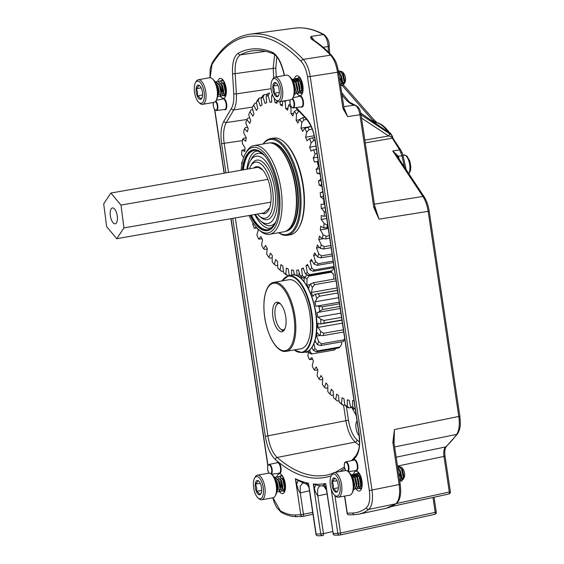 <?xml version="1.0" encoding="UTF-8"?>
<svg xmlns="http://www.w3.org/2000/svg" width="564" height="564" viewBox="0 0 564 564"><rect width="100%" height="100%" fill="white"/><g stroke="black" fill="none" stroke-linecap="round" stroke-linejoin="round"><path stroke-width="0.85" d="M365.246 142.896L391.938 138.25A2.002 1.304 -33.5 0 1 393.214 138.673L400.919 150.306A2.002 1.304 -33.5 0 0 399.65 149.883L391.451 136.848L388.596 135.98L361.538 118.087M404.466 167.12L401.956 155.734L399.65 149.883L392.763 150.962L398.353 156.298L397.507 156.616M388.596 132.561L387.806 131.835A2.002 1.424 124.7 0 1 388.081 132.124L360.756 113.195M355.087 408.928L355.313 409.513M357.019 420.934A8.051 3.398 -99.9 0 0 356.039 428.309A8.051 3.398 -99.9 0 0 359.148 435.493M322.411 485.837A240.158 101.499 80.1 0 0 322.777 485.815L324.025 484.582L326.225 488.191L327.127 492.957M322.566 485.851L323.842 486.253L326.69 490.313M315.537 484.864L320.662 485.893C317.962 486.556 317.024 489.89 317.835 495.911C314.049 490.779 315.107 489.446 314.437 488.593L315.537 484.864L313.302 483.982A238.163 100.653 -99.9 0 0 325.717 483.567L326.225 488.191M320.324 485.928L322.552 485.851M306.012 483.708L306.894 483.574L309.072 487.768M302.797 482.897L300.217 486.189L300.252 492.894C297.658 489.989 297.531 486.584 297.115 485.928L296.657 484.243L298.046 480.556L303.784 482.988M225.96 172.887L221.596 143.693C220.291 133.936 221.046 126.428 223.866 121.175L231.395 108.499C233.313 105.08 234.102 100.18 233.771 93.793L232.53 73.595C232.086 62.844 233.982 56.062 238.219 53.242A202.709 85.672 80.1 0 1 271.94 52.107C276.959 54.574 280.851 61.159 283.629 71.868L284.489 75.484M344.724 496.066L347.283 513.191L352.789 513A120.661 50.993 -99.9 0 0 366.339 507.847C369.399 504.872 370.393 499.119 369.328 490.574L307.5 76.866C306.372 70.035 304.285 64.895 301.239 61.462A215.561 91.1 -99.9 0 0 212.008 64.479L210.097 77.712M387.863 131.877A47.32 19.994 -99.9 0 0 375.906 122.487L374.581 122.677M343.948 107.844L347.635 116.593L342.94 108.478L337.533 72.305C336.299 64.698 333.966 58.98 330.546 55.159A216.477 91.488 -99.9 0 0 311.744 39.332C310.56 38.317 310.348 37.344 311.109 36.42L323.348 34.573A215.857 91.227 -99.9 0 0 294.098 28.2L250.204 34.157A217.563 91.946 80.1 0 1 303.242 59.396L330.546 55.159A2.002 1.537 136.3 0 1 331.78 55.533L331.78 55.533C335.608 60.968 336.313 60.997 338.597 72.051L310.2 76.514L372.029 490.222C373.234 499.697 372.127 506.091 368.708 509.412A122.656 51.839 80.1 0 1 358.831 514.178L386.34 508.256A121.577 51.38 -99.9 0 0 395.773 503.814L368.708 509.412A2.002 1.77 52 0 1 366.339 507.847M386.34 508.256L396.4 503.525A2.002 1.777 52.9 0 1 395.773 503.814C399.227 500.571 400.355 494.156 399.15 484.575L392.854 442.465L394.405 429.556L394.081 443.283M396.161 457.192L445.532 446.956A230.091 97.241 -99.9 0 0 456.664 434.414C459.159 430.494 459.871 424.523 458.793 416.5L428.132 211.345L379.022 219.156L373.791 207.453L374.856 207.199L379.022 219.156L374.609 205.578M359.289 445.327A227.003 95.936 80.1 0 1 355.264 442.084L277.199 457.46A230.013 97.205 -99.9 0 0 327.402 474.966L332.57 473.485M343.772 106.681L354.65 105.151A47.898 20.241 80.1 0 1 341.988 94.71M328.502 52.219A47.898 20.241 80.1 0 1 328.149 46.544L323.158 47.32M276.811 56.844L275.775 68.399L276.297 76.915M392.854 442.465L393.919 442.211L394.405 429.556L459.857 416.246C460.302 422.929 461.38 426.892 457.594 433.829A2.002 1.678 -144.6 0 1 456.664 434.414L394.624 446.942M391.465 136.918L392.502 136.65L391.451 136.848A2.002 0.634 -47.7 0 0 391.945 135.621L390.295 133.182L388.081 132.124M271.94 52.107A2.002 1.755 111.8 0 0 272.983 53.65C266.011 50.873 259.306 49.921 252.876 50.795A200.713 84.826 -99.9 0 0 240.405 54.87L265.496 51.345M235.315 217.923L267.907 436.014C269.578 446.004 272.673 453.153 277.199 457.46A2.002 1.607 131 0 0 275.394 459.582C270.508 454.908 267.153 447.167 265.334 436.346L232.756 218.367M346.388 406.404L348.453 420.215C349.997 429.43 352.867 436.007 357.061 439.955A2.002 1.614 -49.7 0 1 355.264 442.084C350.709 437.77 347.579 430.593 345.873 420.547L343.589 405.234M238.219 53.242A2.002 1.798 62 0 0 240.405 54.87C236.471 57.479 234.723 63.739 235.153 73.658L236.386 93.857C236.746 100.829 235.879 106.173 233.792 109.902L226.263 122.578C223.654 127.422 222.956 134.352 224.176 143.369L228.519 172.436M273.737 77.797L273.159 68.336L274.661 54.652M301.239 61.462A2.002 1.53 -43.5 0 1 303.242 59.396C306.647 63.21 308.966 68.921 310.2 76.514L307.5 76.866M424.311 197.668A2.002 1.304 146.5 0 0 424.191 196.871C426.645 200.699 428.316 205.437 429.197 211.084L428.132 211.345C427.188 205.345 425.453 200.382 422.915 196.448L392.763 150.962L396.577 155.213L424.191 196.871A2.002 1.304 146.5 0 0 422.915 196.448L374.404 204.175M312.378 38.944L311.109 36.42L314.12 40.418M329.707 53.411L329.186 46.001A2.002 0.571 -2 0 1 328.149 46.544C327.726 40.615 326.126 36.625 323.348 34.573A2.002 1.72 -61.3 0 1 324.307 34.742L324.307 34.742C313.993 29.095 303.925 26.917 294.098 28.2M373.791 207.453L359.945 114.852C358.958 109.317 357.188 106.088 354.65 105.151A2.002 1.791 -79 0 1 355.179 105.165L355.179 105.165C360.904 107.837 360.156 112.61 361.016 114.598L374.856 207.199M396.33 503.574L449.304 492.019L443.988 456.459C443.424 451.849 443.939 448.683 445.532 446.956A2.002 1.755 -131.4 0 0 446.251 446.596L446.251 446.596C444.813 448.662 444.411 451.863 445.052 456.205L397.486 466.083M388.236 132.124A2.002 1.347 -35.1 0 1 389.322 132.561C385.346 126.837 381.045 123.488 376.414 122.501L376.414 122.501A2.002 1.791 -79.6 0 0 375.906 122.487L373.093 120.795L342.433 85.735M361.052 114.83L389.104 133.379A2.002 1.488 123.5 0 1 388.596 135.98L364.83 140.112M389.104 133.379L391.945 135.621A2.002 1.318 -34 0 1 392.191 135.861L390.542 133.421A2.002 1.318 -34 0 0 390.295 133.182A2.002 1.953 -104.3 0 0 388.984 132.547A2.002 1.812 -92 0 1 389.181 132.568M343.561 85.072L373.685 119.519A2.002 0.613 138.8 0 1 373.093 120.795L372.071 120.936M373.685 119.519L375.991 121.676A2.002 2.002 0 0 1 376.541 122.296L376.541 122.296A2.002 1.163 150.6 0 0 375.293 121.894A2.002 0.606 -53.3 0 1 375.991 121.676L375.991 121.676A2.002 0.606 -53.3 0 1 376.082 121.887M306.894 483.574L308.536 483.235L308.98 487.458M296.657 484.243L295.381 478.73L298.046 480.556M314.437 488.593L313.302 483.982L320.768 533.953L323.468 533.6A2.002 0.902 77.7 0 1 322.982 535.596L322.982 535.596A2.002 0.902 77.7 0 1 322.911 535.61A2.002 1.812 88.1 0 1 322.622 535.645A2.002 2.002 0 0 0 322.982 535.596L323.052 535.581M324.025 484.582L325.717 483.567L333.19 533.537L337.815 533.382L331.16 488.819M406.143 169.637L403.056 155.664L398.353 156.298L398.833 157.871L398.381 157.934M391.437 506.535L448.817 494.015A2.002 2.002 0 0 0 450.368 491.766L449.304 492.019A2.002 0.902 77.7 0 1 448.817 494.015L448.817 494.015A2.002 0.902 77.7 0 1 448.747 494.022L391.465 506.521M309.481 490.807L300.252 492.894L303.467 514.41A2.002 0.902 77.7 0 1 302.981 516.405L302.981 516.405A2.002 0.902 77.7 0 1 302.91 516.413A2.002 1.812 88.1 0 1 302.621 516.448A2.002 2.002 0 0 0 302.981 516.405L312.978 514.22L303.044 516.384M334.896 495.432L340.515 533.029L435.211 512.366A2.002 0.902 77.7 0 1 434.724 514.361L340.029 535.024A2.002 2.002 0 0 1 339.669 535.067A2.002 1.812 88.1 0 1 337.815 533.382L340.515 533.029A2.002 0.902 77.7 0 1 340.029 535.024L340.029 535.024A2.002 0.902 77.7 0 1 339.958 535.032A2.002 1.812 88.1 0 1 339.669 535.067L335.044 535.222A2.002 1.812 88.1 0 1 333.19 533.537L326.316 488.826M434.724 514.361L434.724 514.361A2.002 0.902 77.7 0 1 434.654 514.375L340.099 535.003M344.689 110.41L347.635 116.593L361.016 114.598M312.618 39.445L312.78 39.55A2.002 1.692 122.6 0 0 311.744 39.332M338.597 72.051L344.005 108.217L342.94 108.478M393.919 442.211L400.214 484.321L369.328 490.574M283.389 331.026A14.974 6.331 80.1 0 1 281.725 329.989L280.357 328.791A13.374 5.654 -99.9 0 0 284.883 328.854M280.505 303.89A13.374 5.654 -99.9 0 0 276.275 305.491A13.374 5.654 -99.9 0 0 279.011 327.275A13.374 5.654 -99.9 0 0 280.357 328.791M276.275 305.491L277.15 303.897A14.974 6.331 80.1 0 1 278.362 302.353M196.046 81.717A12.493 5.28 80.1 0 1 196.117 81.583A12.493 5.28 80.1 0 1 196.194 81.449A12.493 5.28 80.1 0 1 198.295 79.735A12.493 5.28 80.1 0 1 205.014 88.322A12.493 5.28 80.1 0 1 204.704 102.634A12.493 5.28 80.1 0 1 202.61 104.347L213.96 102.359A12.493 5.28 -99.9 0 0 216.061 100.646A12.493 5.28 -99.9 0 0 216.132 100.512A12.493 5.28 -99.9 0 0 217.006 89.14A12.493 5.28 -99.9 0 0 212.318 78.741L213.382 79.679A11.245 4.752 80.1 0 1 217.598 89.034A11.245 4.752 80.1 0 1 216.816 99.271A11.245 4.752 80.1 0 1 216.745 99.391M212.318 78.741A12.493 5.28 -99.9 0 0 209.646 77.747L198.295 79.735M203.167 101.774A11.245 4.752 -99.9 0 0 202.652 86.546A11.245 4.752 -99.9 0 0 195.504 82.704A11.245 4.752 -99.9 0 0 195.44 82.823A11.245 4.752 -99.9 0 0 194.658 93.053A11.245 4.752 -99.9 0 0 198.866 102.415A11.245 4.752 -99.9 0 0 203.167 101.774M201.799 98.362A7.226 3.053 -99.9 0 0 201.841 98.284A7.226 3.053 -99.9 0 0 202.532 95.711A7.226 3.053 -99.9 0 0 201.468 88.576A7.226 3.053 -99.9 0 0 199.635 85.693A7.226 3.053 -99.9 0 0 198.267 85.101A7.226 3.053 -99.9 0 0 196.138 88.76A7.226 3.053 -99.9 0 0 197.203 95.894A7.226 3.053 -99.9 0 0 200.403 99.37A7.226 3.053 -99.9 0 0 201.799 98.362M225.424 93.335L225.988 90.91L224.733 85.065L223.295 82.971M225.572 92.214L225.713 90.959L224.07 84.388M223.189 93.723L223.753 91.297L222.498 85.46L221.06 83.359M223.337 92.609L223.478 91.347L221.842 84.776M220.954 94.117L221.525 91.692L220.27 85.848L218.825 83.754M221.102 92.997L221.243 91.742L219.607 85.171M218.719 94.505L219.29 92.08L218.035 86.243L216.597 84.142M218.867 93.391L219.008 92.129L217.373 85.559M221.56 84.833L222.047 90.973L223.027 93.018M223.351 93.42L224.317 93.92L225.142 93.384M217.295 86.073L217.21 87.216M217.944 91.96L218.416 93.06M218.987 93.948L220.115 94.653M217.76 96.303L218.613 93.109L217.119 85.665L216.139 83.937M217.704 96.599L218.888 93.06L217.394 85.615L215.758 83.084M218.085 96.19L219.142 96.486L220.256 95.478L220.848 92.722L219.354 85.27L215.61 81.674L215.067 81.794M219.283 96.458L220.538 95.429L221.123 92.672L219.629 85.22L215.892 81.625L215.11 81.858M220.32 95.802L221.377 96.099L222.491 95.083L223.076 92.327L221.582 84.882L217.845 81.279L216.71 81.773M216.583 81.893L216.188 82.379M221.518 96.063L222.773 95.034L223.358 92.277L221.863 84.833L217.774 81.286M222.554 95.408L223.612 95.704L224.726 94.696L225.311 91.939L223.816 84.487L220.08 80.892L218.945 81.378M222.667 95.231L223.894 95.654L225.001 94.646L225.593 91.89L223.837 83.909L220.009 80.899M222.942 80.581L221.173 80.99M222.815 80.455L222.244 80.504M221.292 93.321L221.659 93.991M224.782 95.02L225.431 95.309M225.762 92.538L226.044 93.067M202.61 104.347A12.493 5.28 80.1 0 1 199.931 103.353L198.866 102.415M199.994 86.052L198.267 85.101C198.683 86.123 197.978 87.342 196.138 88.76C197.619 90.917 197.971 93.3 197.203 95.894C199.388 96.846 200.453 98.002 200.403 99.37L202.328 97.389M201.158 87.878L196.138 88.76M202.582 94.949L197.203 95.894M255.139 477.137A12.493 5.28 80.1 0 1 255.217 476.996A12.493 5.28 80.1 0 1 255.288 476.862A12.493 5.28 80.1 0 1 257.388 475.156A12.493 5.28 80.1 0 1 264.114 483.743A12.493 5.28 80.1 0 1 263.804 498.054A12.493 5.28 80.1 0 1 261.703 499.76L273.054 497.772A12.493 5.28 -99.9 0 0 275.154 496.066A12.493 5.28 -99.9 0 0 275.232 495.932A12.493 5.28 -99.9 0 0 276.099 484.561A12.493 5.28 -99.9 0 0 271.418 474.162L272.482 475.092A11.245 4.752 80.1 0 1 276.691 484.455A11.245 4.752 80.1 0 1 275.916 494.691A11.245 4.752 80.1 0 1 275.845 494.811M271.418 474.162A12.493 5.28 -99.9 0 0 268.739 473.168L257.388 475.156M262.26 497.187A11.245 4.752 -99.9 0 0 261.745 481.959A11.245 4.752 -99.9 0 0 254.604 478.117A11.245 4.752 -99.9 0 0 254.533 478.237A11.245 4.752 -99.9 0 0 253.751 488.473A11.245 4.752 -99.9 0 0 257.967 497.836A11.245 4.752 -99.9 0 0 262.26 497.187M260.892 493.782A7.226 3.053 -99.9 0 0 260.935 493.704A7.226 3.053 -99.9 0 0 261.625 491.131A7.226 3.053 -99.9 0 0 260.561 483.997A7.226 3.053 -99.9 0 0 258.728 481.113A7.226 3.053 -99.9 0 0 257.367 480.521A7.226 3.053 -99.9 0 0 255.231 484.18A7.226 3.053 -99.9 0 0 256.303 491.314A7.226 3.053 -99.9 0 0 259.496 494.79A7.226 3.053 -99.9 0 0 260.892 493.782M284.517 488.748L285.088 486.33L283.833 480.486L282.395 478.392M284.665 487.634L284.806 486.372L283.17 479.802M282.282 489.143L282.853 486.718L281.598 480.873L280.16 478.78M282.43 488.022L282.571 486.767L280.935 480.197M280.054 489.531L280.618 487.113L279.363 481.268L277.925 479.174M280.202 488.417L280.336 487.162L278.701 480.584M277.819 489.926L278.383 487.5L277.128 481.656L275.69 479.562M277.967 488.805L278.101 487.55L276.466 480.979M280.661 480.253L281.14 486.394L282.12 488.438M282.451 488.84L283.417 489.34L284.242 488.798M276.395 481.494L276.311 482.636M277.037 487.381L277.516 488.48M278.08 489.369L279.215 490.074M276.853 491.723L277.707 488.53L276.212 481.078L275.239 479.358M276.804 492.012L277.989 488.48L276.494 481.029L274.858 478.505M277.178 491.611L278.242 491.907L279.349 490.891L279.941 488.135L278.447 480.69L274.71 477.095L274.167 477.207M278.376 491.871L279.631 490.842L280.223 488.086L278.722 480.641L274.985 477.045L274.203 477.278M279.413 491.216L280.477 491.512L281.584 490.504L282.176 487.747L280.682 480.295L276.938 476.7L275.803 477.193M275.683 477.306L275.288 477.793M280.611 491.484L281.866 490.454L282.451 487.698L280.957 480.246L276.875 476.707M281.647 490.828L282.705 491.124L283.819 490.109L284.411 487.352L282.916 479.908L279.173 476.312L278.038 476.799M281.76 490.652L282.987 491.075L284.101 490.06L284.686 487.303L282.938 479.322L279.102 476.312M282.042 476.002L280.273 476.411M281.908 475.875L281.337 475.924M280.393 488.741L280.752 489.411M283.882 490.433L284.531 490.729M284.855 487.959L285.137 488.487M261.703 499.76A12.493 5.28 80.1 0 1 259.031 498.766L257.967 497.836M259.087 481.473L257.367 480.521C257.783 481.543 257.071 482.763 255.231 484.18C256.712 486.337 257.071 488.713 256.303 491.314C258.481 492.266 259.546 493.422 259.496 494.79L261.428 492.809M260.258 483.299L255.231 484.18M261.682 490.37L256.303 491.314M348.129 471.567L349.194 472.505A11.245 4.752 80.1 0 1 349.687 472.984A11.245 4.752 80.1 0 1 352.627 492.097L351.943 493.338A12.493 5.28 -99.9 0 0 348.679 472.103A12.493 5.28 -99.9 0 0 348.129 471.567A12.493 5.28 -99.9 0 0 345.457 470.573L334.107 472.561A12.493 5.28 80.1 0 1 337.321 474.091A12.493 5.28 80.1 0 1 341.862 487.529A12.493 5.28 80.1 0 1 338.414 497.173A12.493 5.28 80.1 0 1 335.742 496.172L334.678 495.241A11.245 4.752 -99.9 0 0 340.162 489.989A11.245 4.752 -99.9 0 0 336.102 475.367A11.245 4.752 -99.9 0 0 331.244 475.649A11.245 4.752 -99.9 0 0 334.191 494.755A11.245 4.752 -99.9 0 0 334.678 495.241M338.414 497.173L349.772 495.178A12.493 5.28 -99.9 0 0 351.943 493.338M334.53 491.293A7.226 3.053 -99.9 0 0 336.214 492.196A7.226 3.053 -99.9 0 0 337.653 491.11A7.226 3.053 -99.9 0 0 338.344 488.537A7.226 3.053 -99.9 0 0 337.279 481.402A7.226 3.053 -99.9 0 0 335.446 478.519A7.226 3.053 -99.9 0 0 334.078 477.927A7.226 3.053 -99.9 0 0 331.949 481.585A7.226 3.053 -99.9 0 0 333.014 488.72A7.226 3.053 -99.9 0 0 334.53 491.293M335.806 478.878L334.078 477.927C334.501 478.935 333.789 480.154 331.949 481.585C333.43 483.743 333.782 486.119 333.014 488.72L335.481 490.306L336.214 492.196L337.892 490.588M399.319 466.562L401.794 467.436L403.112 469.227A5.182 2.193 80.1 0 1 404.444 476.841L403.147 479.421M403.098 478.406A5.182 2.193 80.1 0 1 401.899 477.757M402.259 468.028L404.169 477.849M401.335 478.617L402.47 479.322M403.309 478.787L403.873 476.361L402.618 470.517L401.18 468.423M401.237 478.871L402.202 479.372L403.027 478.836M403.457 477.666L403.591 476.411L401.956 469.84M399.481 479.393L400.377 479.703M401.074 479.174L401.639 476.756L400.384 470.912L398.945 468.818M399.516 479.654L400.792 479.224M401.223 478.06L401.356 476.799L399.721 470.228M398.663 468.867L397.817 468.289M399.298 478.216L398.325 471.694M399.129 477.066L398.536 473.083M360.861 486.224L361.425 483.799L360.17 477.955L358.732 475.861M361.009 485.103L361.15 483.849L359.515 477.278M358.626 486.612L359.197 484.187L357.943 478.35L356.497 476.249M358.774 485.498L358.916 484.236L357.28 477.666M356.222 476.298L354.643 475.586L353.755 475.945M356.392 487.007L356.963 484.582L355.708 478.737L354.27 476.643M356.54 485.886L356.681 484.631L355.045 478.06M353.988 476.693L352.408 475.974L351.71 476.199M354.157 487.395L354.728 484.969L353.473 479.132L352.084 477.081M354.305 486.281L354.446 485.019L352.81 478.448M399.199 474.613L399.39 474.021L400.997 478.589M398.276 468.543L397.944 469.128M399.15 467.775L398.431 468.113M398.29 468.331L397.796 468.141M358.062 475.593L357.357 477.299M358.937 474.817L358.225 475.163M357.9 475.487L357.167 477.017M358.077 475.374L356.984 475.163M356.843 475.191L356.088 475.671M355.828 475.981L355.123 477.687M358.45 475.91L356.871 475.191L355.99 475.551M355.665 475.875L354.932 477.405M355.842 475.769L354.749 475.551L353.854 476.065M353.6 476.376L352.888 478.082M353.438 476.27L352.697 477.8M353.607 476.157L351.76 476.319M400.433 480.859L401.498 481.155L403.197 477.391L401.702 469.939L399.918 467.267L397.535 466.421M399.721 479.731L400.377 480.535M400.546 480.683L401.772 481.106L403.401 478.216L401.977 469.89L400.2 467.218L398.24 466.294L397.549 466.484M353.698 488.17L354.051 485.999L352.719 478.921M353.593 488.974L354.326 485.949L352.831 478.505L352.112 477.158M353.572 489.115L354.58 489.376L356.286 485.611L354.791 478.159L353.008 475.48L350.871 474.599M354.721 489.348L356.561 485.562L355.066 478.11L353.283 475.438L351.118 474.536M355.757 488.692L356.815 488.988L358.521 485.216L357.019 477.771L355.242 475.092L353.283 474.176L352.147 474.662M355.87 488.516L357.097 488.939L358.718 486.041L357.301 477.722L355.517 475.043L353.565 474.127L352.303 474.733M357.992 488.297L359.049 488.593L360.748 484.829L359.254 477.377L357.47 474.698L355.517 473.781L354.382 474.275M357.576 487.578L357.928 487.973M358.105 488.121L359.331 488.544L360.953 485.653L359.536 477.327L357.752 474.655L355.799 473.732L354.537 474.338M360.22 487.909L361.2 488.212M399.763 481.325L400.962 477.779L399.467 470.334L397.733 467.697M399.784 481.43L401.244 477.729L399.749 470.284L397.676 467.352M354.418 474.472L353.642 475.812M353.339 476.799L353.092 478.406M359.12 473.83L357.752 473.393L356.617 473.88M356.49 474L355.701 475.226M355.489 475.776L355.299 476.453M358.824 473.478L357.682 473.393M357.245 478.272L358.5 485.47M357.505 478.956L358.528 484.807M358.965 485.815L359.331 486.492M359.924 475.092L359.762 475.671M401.3 478.582L400.926 478.025M331.244 475.649L331.928 474.409A12.493 5.28 80.1 0 1 334.107 472.561M336.969 480.704L331.949 481.585M338.393 487.775L333.014 488.72M289.036 76.147L290.1 77.085A11.245 4.752 80.1 0 1 290.587 77.564A11.245 4.752 80.1 0 1 293.534 96.677L292.85 97.917A12.493 5.28 -99.9 0 0 289.579 76.683A12.493 5.28 -99.9 0 0 289.036 76.147A12.493 5.28 -99.9 0 0 286.364 75.153L275.006 77.141A12.493 5.28 80.1 0 1 278.228 78.671A12.493 5.28 80.1 0 1 282.768 92.108A12.493 5.28 80.1 0 1 279.321 101.753A12.493 5.28 80.1 0 1 276.649 100.759L275.584 99.821A11.245 4.752 -99.9 0 0 281.069 94.576A11.245 4.752 -99.9 0 0 277.009 79.947A11.245 4.752 -99.9 0 0 272.151 80.229A11.245 4.752 -99.9 0 0 275.091 99.342A11.245 4.752 -99.9 0 0 275.584 99.821M279.321 101.753L290.671 99.765A12.493 5.28 -99.9 0 0 292.85 97.917M275.436 95.873A7.226 3.053 -99.9 0 0 277.114 96.775A7.226 3.053 -99.9 0 0 278.553 95.69A7.226 3.053 -99.9 0 0 279.25 93.116A7.226 3.053 -99.9 0 0 278.179 85.982A7.226 3.053 -99.9 0 0 276.353 83.105A7.226 3.053 -99.9 0 0 274.985 82.506A7.226 3.053 -99.9 0 0 272.856 86.165A7.226 3.053 -99.9 0 0 273.921 93.3A7.226 3.053 -99.9 0 0 275.436 95.873M276.705 83.458L274.985 82.506C275.408 83.521 274.696 84.741 272.856 86.165C274.33 88.322 274.689 90.705 273.921 93.3L276.381 94.886L277.114 96.775L278.799 95.168M340.226 71.149L342.7 72.023L344.019 73.806A5.182 2.193 80.1 0 1 345.351 81.42L344.054 84.001M344.005 82.986A5.182 2.193 80.1 0 1 342.806 82.337M343.166 72.608L345.076 82.429M342.242 83.204L343.37 83.909M344.209 83.366L344.78 80.941L343.525 75.104L342.08 73.003M342.144 83.451L343.109 83.958L343.934 83.416M344.357 82.252L344.498 80.99L342.863 74.42M340.381 83.98L341.283 84.283M341.974 83.761L342.545 81.336L341.291 75.491L339.852 73.398M340.423 84.233L341.699 83.81M342.122 82.64L342.263 81.385L340.628 74.815M339.57 73.447L338.724 72.869M340.205 82.795L339.232 76.281M340.036 81.646L339.436 77.67M301.768 90.804L302.332 88.379L301.077 82.541L299.639 80.44M301.916 89.69L302.05 88.428L300.415 81.858M299.533 91.199L300.097 88.774L298.842 82.929L297.404 80.835M299.681 90.078L299.822 88.823L298.18 82.252M297.122 80.885L295.543 80.166L294.662 80.525M297.298 91.587L297.863 89.161L296.608 83.324L295.169 81.223M297.447 90.473L297.588 89.211L295.945 82.64M294.894 81.272L293.308 80.553L292.61 80.779M295.064 91.981L295.628 89.556L294.373 83.712L292.984 81.66M295.212 90.86L295.353 89.605L293.717 83.035M340.106 79.193L340.296 78.6L341.904 83.176M339.183 73.13L338.844 73.708M340.057 72.354L339.338 72.7M339.19 72.911L338.703 72.721M298.969 80.173L298.264 81.879M299.844 79.397L299.124 79.743M298.807 80.067L298.067 81.597M298.983 79.961L297.891 79.743M297.75 79.778L296.988 80.257M296.734 80.567L296.029 82.266M299.357 80.49L297.778 79.771L296.89 80.137M296.572 80.462L295.832 81.984M296.749 80.349L295.656 80.137L294.753 80.645M294.5 80.955L293.795 82.661M294.337 80.849L293.597 82.379M294.514 80.744L292.667 80.899M341.34 85.446L342.397 85.742L344.103 81.97L342.609 74.526L340.825 71.847L338.428 71.008M340.628 84.318L341.283 85.115M341.453 85.27L342.679 85.693L344.301 82.795L342.884 74.476L341.1 71.797L339.147 70.881L338.442 71.071M294.598 92.75L294.951 90.578L293.625 83.507M294.5 93.553L295.233 90.536L293.738 83.084L293.012 81.738M294.471 93.695L295.487 93.962L297.186 90.191L295.691 82.746L293.907 80.067L291.778 79.186M295.628 93.927L297.468 90.141L295.973 82.697L294.189 80.017L292.025 79.122M296.657 93.272L297.721 93.568L299.421 89.796L297.926 82.351L296.142 79.672L294.189 78.756L293.047 79.242M296.77 93.095L298.003 93.518L299.625 90.628L298.208 82.302L296.424 79.623L294.464 78.706L293.209 79.312M298.892 92.884L299.956 93.18L301.655 89.408L300.161 81.956L298.377 79.284L296.424 78.361L295.282 78.854M298.483 92.158L298.835 92.552M299.005 92.707L300.231 93.13L301.86 90.233L300.443 81.914L298.659 79.235L296.699 78.311L295.437 78.918M301.127 92.489L302.107 92.799M340.67 85.904L341.869 82.365L340.374 74.913L338.633 72.284M340.684 86.01L342.144 82.316L340.649 74.864L338.583 71.931M295.317 79.052L294.549 80.391M294.246 81.378L293.999 82.993M300.027 78.41L298.659 77.973L297.517 78.459M297.397 78.579L296.601 79.806M296.389 80.363L296.199 81.04M299.731 78.058L298.589 77.973M298.144 82.859L299.406 90.05M298.405 83.535L299.435 89.387M299.872 90.402L300.231 91.072M300.831 79.672L300.668 80.257M342.2 83.162L341.833 82.605M272.151 80.229L272.835 78.988A12.493 5.28 80.1 0 1 275.006 77.141M277.876 85.284L272.856 86.165M279.3 92.355L273.921 93.3M285.92 324.793A15.016 6.345 80.1 0 1 281.929 331.752A15.016 6.345 80.1 0 1 274.943 324.638A15.016 6.345 80.1 0 1 272.764 309.128A15.016 6.345 80.1 0 1 276.748 302.17A15.016 6.345 80.1 0 1 283.734 309.283A15.016 6.345 80.1 0 1 285.92 324.793M274.005 282.324L288.881 279.723A35.031 14.805 80.1 0 1 305.187 296.319A35.031 14.805 80.1 0 1 310.271 332.506A35.031 14.805 80.1 0 1 300.972 348.742L286.103 351.344A35.031 14.805 80.1 0 0 295.402 335.108A35.031 14.805 80.1 0 0 290.319 298.92A35.031 14.805 80.1 0 0 274.005 282.324C269.099 283.206 265.848 288.726 264.262 298.878C262.958 312.315 265.108 325.329 270.727 337.914C276.832 349.997 282.712 352.211 286.103 351.344M268.104 228.314A39.459 16.673 80.1 0 1 268.013 228.293A39.459 16.673 80.1 0 1 260.018 222.639A39.459 16.673 80.1 0 1 254.801 214.51M246.863 169.221A39.459 16.673 80.1 0 1 254.604 151.765A39.459 16.673 80.1 0 1 254.681 151.716M247.441 169.122A34.235 14.467 80.1 0 1 250.099 161.248A34.235 14.467 80.1 0 1 265.581 161.184A34.235 14.467 80.1 0 1 277.192 205.627A34.235 14.467 80.1 0 1 260.554 220.905A34.235 14.467 80.1 0 1 258.354 218.642A34.235 14.467 80.1 0 1 255.379 214.405M250.099 161.248L251.452 158.787A36.709 15.517 80.1 0 1 263.952 154.938M249.436 168.77A28.461 12.027 80.1 0 1 250.522 166.359A28.461 12.027 80.1 0 1 263.395 166.302A28.461 12.027 80.1 0 1 273.046 203.259A28.461 12.027 80.1 0 1 259.214 215.963A28.461 12.027 80.1 0 1 257.388 214.073A28.461 12.027 80.1 0 1 257.374 214.059M250.522 166.359L251.488 164.603A30.23 12.775 80.1 0 1 265.158 164.547A30.23 12.775 80.1 0 1 275.408 203.787A30.23 12.775 80.1 0 1 260.716 217.281L259.214 215.963M116.762 238.692L123.939 227.912L120.985 205.092L110.861 193.05L103.684 203.83L106.638 226.65L116.762 238.692L263.973 212.903L269.613 207.982M253.821 168.001A23.822 10.067 80.1 0 1 261.379 168.622A23.822 10.067 80.1 0 1 262.909 170.201A23.822 10.067 80.1 0 1 268.654 210.139A23.822 10.067 80.1 0 1 261.759 213.291M263.092 143.989A49.047 20.727 80.1 0 1 270.48 138.631L273.554 138.088A49.047 20.727 80.1 0 1 284.052 141.994L284.735 142.593A48.25 20.389 80.1 0 1 287.823 145.787A48.25 20.389 80.1 0 1 299.463 226.672L299.026 227.468A49.047 20.727 80.1 0 1 290.481 234.716L287.407 235.251A49.047 20.727 80.1 0 1 278.637 232.721M284.052 141.994A49.047 20.727 80.1 0 1 287.196 145.244A49.047 20.727 80.1 0 1 299.026 227.468M270.48 138.631A49.047 20.727 80.1 0 1 284.122 145.78A49.047 20.727 80.1 0 1 300.979 198.493A49.047 20.727 80.1 0 1 287.407 235.251M263.261 143.961A48.25 20.389 80.1 0 1 283.318 146.577A48.25 20.389 80.1 0 1 299.851 206.671A48.25 20.389 80.1 0 1 278.806 232.692M241.082 170.236A43.442 18.358 80.1 0 1 245.326 153.817L246.2 152.224A45.042 19.035 80.1 0 1 254.047 145.568L268.344 143.066A45.042 19.035 80.1 0 1 277.989 146.654L278.496 147.105A44.443 18.781 80.1 0 1 281.344 150.045A44.443 18.781 80.1 0 1 292.067 224.557L291.743 225.149A45.042 19.035 80.1 0 1 283.896 231.804L269.599 234.307A45.042 19.035 80.1 0 1 259.955 230.718L258.594 229.52A43.442 18.358 80.1 0 1 255.809 226.643A43.442 18.358 80.1 0 1 249.013 215.518M277.989 146.654A45.042 19.035 80.1 0 1 280.872 149.636A45.042 19.035 80.1 0 1 291.743 225.149M254.047 145.568A45.042 19.035 80.1 0 1 266.575 152.139A45.042 19.035 80.1 0 1 282.056 200.551A45.042 19.035 80.1 0 1 269.599 234.307M245.326 153.817A43.442 18.358 80.1 0 1 264.981 153.732A43.442 18.358 80.1 0 1 279.709 210.132A43.442 18.358 80.1 0 1 258.594 229.52M267.829 230.542A41.038 17.343 80.1 0 1 256.775 224.507A41.038 17.343 80.1 0 1 250.924 215.187M242.273 170.025A41.038 17.343 80.1 0 1 253.314 149.763A41.038 17.343 80.1 0 1 264.727 155.749A41.038 17.343 80.1 0 1 278.835 199.853A41.038 17.343 80.1 0 1 267.477 230.613A41.038 17.343 80.1 0 1 256.063 224.627A41.038 17.343 80.1 0 1 250.212 215.314M242.992 169.905A41.038 17.343 80.1 0 1 253.673 149.714M262.697 169.954L258.072 167.261L110.861 193.05M275.726 222.131A36.709 15.517 80.1 0 1 262.662 222.766L260.554 220.905M116.311 212.12A8.051 3.398 -99.9 0 0 112.419 207.947A8.051 3.398 -99.9 0 0 111.312 219.629A8.051 3.398 -99.9 0 0 115.204 223.802A8.051 3.398 -99.9 0 0 116.311 212.12M123.939 227.912L270.882 202.166M120.985 205.092L267.893 179.352M308.684 352.444A40.037 16.92 -99.9 0 0 307.775 355.461A101.696 42.977 -99.9 0 0 309.41 359.564A40.037 16.92 -99.9 0 0 311.857 357.456A95.133 40.206 -99.9 0 0 313.387 360.974A40.037 16.92 -99.9 0 0 312.252 366.071A101.696 42.977 -99.9 0 0 314.049 369.843A40.037 16.92 -99.9 0 0 316.249 366.952A95.133 40.206 -99.9 0 0 317.92 370.146A40.037 16.92 -99.9 0 0 317.144 375.744A101.696 42.977 -99.9 0 0 319.083 379.114A40.037 16.92 -99.9 0 0 320.994 375.497A95.133 40.206 -99.9 0 0 322.777 378.31A40.037 16.92 -99.9 0 0 322.375 384.324A101.696 42.977 -99.9 0 0 324.42 387.249A40.037 16.92 -99.9 0 0 326.027 382.949A95.133 40.206 -99.9 0 0 327.888 385.346A40.037 16.92 -99.9 0 0 327.867 391.677A101.696 42.977 -99.9 0 0 329.989 394.109A40.037 16.92 -99.9 0 0 331.251 389.202A95.133 40.206 -99.9 0 0 333.169 391.141A40.037 16.92 -99.9 0 0 333.536 397.69A101.696 42.977 -99.9 0 0 334.565 398.621A101.696 42.977 -99.9 0 0 335.7 399.587A40.037 16.92 -99.9 0 0 336.602 394.151A95.133 40.206 -99.9 0 0 338.541 395.597A40.037 16.92 -99.9 0 0 339.281 402.259A101.696 42.977 -99.9 0 0 341.453 403.598A40.037 16.92 -99.9 0 0 341.988 397.719A95.133 40.206 -99.9 0 0 343.92 398.656A40.037 16.92 -99.9 0 0 345.02 405.326A101.696 42.977 -99.9 0 0 347.163 406.08A40.037 16.92 -99.9 0 0 347.318 399.848A95.133 40.206 -99.9 0 0 349.208 400.257A40.037 16.92 -99.9 0 0 350.66 406.834A101.696 42.977 -99.9 0 0 352.747 406.989A40.037 16.92 -99.9 0 0 352.521 400.503A95.133 40.206 -99.9 0 0 353.952 400.419M309.41 359.564L312.66 359.331M314.049 369.843L315.276 370.28L317.758 369.85M319.083 379.114L320.401 379.854L322.657 379.459M324.42 387.249L325.851 388.258L327.818 387.912M329.989 394.109L331.54 395.371L333.331 395.061M335.7 399.587L337.378 401.074L339.077 400.778M337.378 401.074A104.1 43.992 80.1 0 1 336.609 400.419L334.565 398.621M341.453 403.598L343.264 405.29A104.1 43.992 80.1 0 1 341.833 404.409L339.281 402.259M343.264 405.29L344.957 404.994M347.163 406.08L349.116 407.934A104.1 43.992 80.1 0 1 347.706 407.434L345.02 405.326M349.116 407.934L351.576 407.504M352.747 406.989L354.841 408.971A104.1 43.992 80.1 0 1 353.473 408.872L350.66 406.834M354.841 408.971L355.221 408.907M307.754 275.14A42.039 17.766 80.1 0 1 308.734 276.148L306.887 279.152A39.635 16.751 -99.9 0 0 304.729 276.966A15.214 6.43 -99.9 0 0 304.327 278.694A15.214 6.43 -99.9 0 0 304.003 281.605M294.359 274.351A39.635 16.751 -99.9 0 0 293.449 274.851A15.214 6.43 -99.9 0 0 293.463 274.957M293.449 274.851L294.211 273.716M305.589 351.992L305.977 352.373L308.064 352.006M305.977 352.373A42.039 17.766 80.1 0 1 305.427 352.021M310.01 351.83L312.075 353.896A42.039 17.766 80.1 0 1 310.919 353.952L307.951 351.929A39.635 16.751 -99.9 0 0 310.01 351.83A15.214 6.43 -99.9 0 0 309.925 349.793M307.775 351.294A15.214 6.43 -99.9 0 0 307.951 351.929M312.075 353.896L334.593 349.955L335.784 348.474M316.467 351.858L313.267 350.322A39.635 16.751 -99.9 0 0 314.973 348.672L317.433 350.935A42.039 17.766 80.1 0 1 316.467 351.858L338.985 347.917A42.039 17.766 -99.9 0 0 339.951 346.987L341.784 343.977A15.214 6.43 -99.9 0 0 341.389 341.89M312.019 347.276A15.214 6.43 -99.9 0 0 313.267 350.322M317.433 350.935L339.951 346.987M314.465 342.101L315.685 341.89M314.973 348.672A15.214 6.43 -99.9 0 0 313.838 343.772M344.752 338.851A39.635 16.751 80.1 0 1 344.273 339.951L343.314 341.551A42.039 17.766 -99.9 0 0 343.977 339.845L344.689 338.435M320.796 345.492L317.469 344.646A39.635 16.751 -99.9 0 0 318.639 341.629L321.459 343.793A42.039 17.766 80.1 0 1 320.796 345.492L343.314 341.551M314.987 340.43A15.214 6.43 -99.9 0 0 317.469 344.646M321.459 343.793L343.977 339.845M343.857 332.866A15.214 6.43 -99.9 0 0 343.427 332.041M318.639 341.629A15.214 6.43 -99.9 0 0 316.284 336.144L320.028 335.481M323.433 335.545L320.105 335.524A39.635 16.751 -99.9 0 0 320.62 331.463L323.729 333.261A42.039 17.766 80.1 0 1 323.433 335.545L343.723 331.992M316.284 336.144A33.072 13.98 -99.9 0 0 317.13 332.598A15.214 6.43 -99.9 0 0 320.105 335.524M323.729 333.261L343.398 329.813M320.62 331.463A15.214 6.43 -99.9 0 0 317.786 327.451L342.404 323.144M324.096 323.094L320.895 323.94A39.635 16.751 -99.9 0 0 320.69 319.28L323.983 320.465A42.039 17.766 80.1 0 1 324.096 323.094L341.925 319.971M317.786 327.451A33.072 13.98 -99.9 0 0 317.941 323.087A15.214 6.43 -99.9 0 0 320.782 323.962A15.214 6.43 -99.9 0 0 320.895 323.94M323.983 320.465L341.544 317.384M320.69 319.28A15.214 6.43 -99.9 0 0 317.687 317.179L340.903 313.112M322.707 309.488L319.746 311.152A39.635 16.751 -99.9 0 0 318.85 306.393L322.199 306.802A42.039 17.766 80.1 0 1 322.707 309.488L339.909 306.471M317.687 317.179A33.072 13.98 -99.9 0 0 317.137 312.463A15.214 6.43 -99.9 0 0 317.743 312.421A15.214 6.43 -99.9 0 0 319.746 311.152M322.199 306.802L339.507 303.77M318.85 306.393A15.214 6.43 -99.9 0 0 316.94 306.09A15.214 6.43 -99.9 0 0 316.002 306.435A33.072 13.98 -99.9 0 0 314.811 301.874A15.214 6.43 -99.9 0 0 316.792 298.539A39.635 16.751 -99.9 0 0 315.297 294.197A15.214 6.43 -99.9 0 0 312.914 296.375A33.072 13.98 -99.9 0 0 311.201 292.476A15.214 6.43 -99.9 0 0 312.343 287.471A39.635 16.751 -99.9 0 0 310.411 284.023A15.214 6.43 -99.9 0 0 308.755 288.098A33.072 13.98 -99.9 0 0 306.71 285.271A15.214 6.43 -99.9 0 0 306.887 279.152M315.297 294.197L318.575 293.745A42.039 17.766 80.1 0 1 319.414 296.199L337.892 292.963M319.414 296.199L316.792 298.539M314.811 301.874L338.597 297.707M318.575 293.745L337.512 290.432M333.684 279.18A15.214 6.43 -99.9 0 0 333.691 274.457L331.251 272.2A42.039 17.766 -99.9 0 0 330.723 271.644M308.734 276.148L331.251 272.2M306.71 285.271L309.96 284.707M304.729 276.966L307.514 274.915M330.807 271.629L331.54 272.271A39.635 16.751 80.1 0 1 333.691 274.457M301.705 279.018A15.214 6.43 -99.9 0 0 301.451 276.875M303.347 280.794L304.067 280.668M299.653 273.977A39.635 16.751 -99.9 0 0 298.864 273.794A15.214 6.43 -99.9 0 0 298.807 276.677M298.864 273.794L299.406 273.18M311.201 292.476L337.138 287.929M310.411 284.023L313.492 282.719A42.039 17.766 80.1 0 1 314.585 284.665L336.088 280.9M314.585 284.665L312.343 287.471M313.492 282.719L335.777 278.813M324.244 246.672A94.089 39.762 80.1 0 1 323.673 248.992L320.38 248.386A91.692 38.747 -99.9 0 0 321.247 244.839L324.244 246.672L330.8 245.523M321.247 244.839A36.033 15.228 -99.9 0 0 318.759 239.474L323.235 238.692M318.716 253.878L321.593 255.859A94.089 39.762 80.1 0 1 320.853 257.868L317.581 256.951A91.692 38.747 -99.9 0 0 318.716 253.878A36.033 15.228 -99.9 0 0 317.729 251.072A36.033 15.228 -99.9 0 0 316.496 248.012L319.471 247.49M266.166 96.12L268.245 93.3A94.089 39.762 80.1 0 1 268.852 93.18A94.089 39.762 80.1 0 1 269.557 93.074L268.175 95.774A91.692 38.747 -99.9 0 0 266.166 96.12A36.033 15.228 -99.9 0 0 266.737 102.74A85.122 35.976 -99.9 0 0 264.988 103.346A36.033 15.228 -99.9 0 0 263.155 97.791A36.033 15.228 -99.9 0 0 262.951 97.241A91.692 38.747 -99.9 0 0 261.076 98.249A36.033 15.228 -99.9 0 0 262.056 104.918A85.122 35.976 -99.9 0 0 260.448 106.117A36.033 15.228 -99.9 0 0 260.089 105.144A36.033 15.228 -99.9 0 0 258.108 100.441A91.692 38.747 -99.9 0 0 256.409 102.084A36.033 15.228 -99.9 0 0 257.783 108.683A85.122 35.976 -99.9 0 0 256.338 110.438A36.033 15.228 -99.9 0 0 253.758 105.313A91.692 38.747 -99.9 0 0 252.263 107.555A36.033 15.228 -99.9 0 0 253.997 113.956A85.122 35.976 -99.9 0 0 252.757 116.233A36.033 15.228 -99.9 0 0 249.972 111.757A91.692 38.747 -99.9 0 0 248.71 114.562A36.033 15.228 -99.9 0 0 250.776 120.633A85.122 35.976 -99.9 0 0 249.753 123.396A36.033 15.228 -99.9 0 0 246.828 119.646A91.692 38.747 -99.9 0 0 245.819 122.966A36.033 15.228 -99.9 0 0 248.181 128.592A85.122 35.976 -99.9 0 0 247.406 131.786A36.033 15.228 -99.9 0 0 244.388 128.839A91.692 38.747 -99.9 0 0 243.662 132.596A36.033 15.228 -99.9 0 0 246.264 137.672A85.122 35.976 -99.9 0 0 245.742 141.226A36.033 15.228 -99.9 0 0 242.696 139.146A91.692 38.747 -99.9 0 0 242.259 143.277A36.033 15.228 -99.9 0 0 245.058 147.69A85.122 35.976 -99.9 0 0 244.804 151.547A36.033 15.228 -99.9 0 0 241.787 150.369A91.692 38.747 -99.9 0 0 241.653 154.79A36.033 15.228 -99.9 0 0 243.69 157.462M256.409 102.084L258.171 99.179A94.089 39.762 80.1 0 1 259.285 98.108L261.414 97.734M259.285 98.108L258.108 100.441M261.076 98.249L262.993 95.358A94.089 39.762 80.1 0 1 264.213 94.703L267.646 94.103M264.213 94.703L262.951 97.241M316.961 152.893L315.079 154.275A91.692 38.747 -99.9 0 0 313.669 149.869A36.033 15.228 -99.9 0 0 311.004 151.089A85.122 35.976 -99.9 0 0 309.636 147.246A36.033 15.228 -99.9 0 0 311.152 142.798A91.692 38.747 -99.9 0 0 309.53 138.681A36.033 15.228 -99.9 0 0 307.091 140.803A85.122 35.976 -99.9 0 0 305.54 137.256A36.033 15.228 -99.9 0 0 306.675 132.159A91.692 38.747 -99.9 0 0 304.863 128.416A36.033 15.228 -99.9 0 0 302.706 131.398A85.122 35.976 -99.9 0 0 301.007 128.225A36.033 15.228 -99.9 0 0 301.74 122.578A91.692 38.747 -99.9 0 0 299.78 119.279A36.033 15.228 -99.9 0 0 297.94 123.065A85.122 35.976 -99.9 0 0 296.121 120.322A36.033 15.228 -99.9 0 0 296.431 114.231A91.692 38.747 -99.9 0 0 294.366 111.446A36.033 15.228 -99.9 0 0 292.878 115.958A85.122 35.976 -99.9 0 0 290.975 113.695A36.033 15.228 -99.9 0 0 290.869 107.287A91.692 38.747 -99.9 0 0 288.726 105.066A36.033 15.228 -99.9 0 0 287.626 110.22A85.122 35.976 -99.9 0 0 285.68 108.492A36.033 15.228 -99.9 0 0 285.144 101.887A91.692 38.747 -99.9 0 0 283.925 100.942M313.669 149.869L316.439 149.418M309.53 138.681L312.675 137.813A94.089 39.762 80.1 0 1 313.739 140.506L315.072 140.274M313.739 140.506L311.152 142.798M309.636 147.246L315.946 146.139M312.675 137.813L314.578 137.482M304.863 128.416L307.93 127.21A94.089 39.762 80.1 0 1 309.107 129.657L312.195 129.114M309.107 129.657L306.675 132.159M305.54 137.256L314.197 135.741M307.93 127.21L311.18 126.639M299.78 119.279L302.734 117.749A94.089 39.762 80.1 0 1 304.01 119.906L306.682 119.434C311.032 124.82 313.845 131.849 315.107 140.514L358.845 433.166C359.677 442.402 360.361 448.204 356.201 455.303A2.002 1.699 38.3 0 0 355.983 456.854A232.016 98.051 80.1 0 1 353.106 460.294M304.01 119.906L301.74 122.578M301.007 128.225L311.095 126.456M302.734 117.749L304.779 117.39M294.366 111.446L297.193 109.613A94.089 39.762 80.1 0 1 298.546 111.432L299.132 111.334M298.546 111.432L296.431 114.231M296.121 120.322L299.505 119.73M291.257 106.737L290.869 107.287M290.975 113.695L293.682 113.223M288.726 105.066L290.143 103.945M285.962 100.589L285.144 101.887M285.68 108.492L288 108.084M282.825 101.139A36.033 15.228 -99.9 0 0 282.282 105.962A85.122 35.976 -99.9 0 0 280.329 104.791A36.033 15.228 -99.9 0 0 279.948 101.64M280.329 104.791L282.409 104.432M276.98 101.026A36.033 15.228 -99.9 0 0 276.952 103.268A85.122 35.976 -99.9 0 0 275.028 102.683A36.033 15.228 -99.9 0 0 274.167 98.136M275.028 102.683L276.952 102.345M272.99 95.936A91.692 38.747 -99.9 0 0 271.587 95.753A36.033 15.228 -99.9 0 0 271.735 102.183A85.122 35.976 -99.9 0 0 269.881 102.197A36.033 15.228 -99.9 0 0 268.175 95.774M271.587 95.753L272.475 94.66M269.557 93.074L268.852 93.18M269.881 102.197L271.714 101.88M252.263 107.555L253.87 104.685A94.089 39.762 80.1 0 1 254.85 103.219L256.557 102.916M254.85 103.219L253.758 105.313M249.972 111.757L251.008 109.938L252.764 109.627M246.828 119.646L247.829 118.13L249.739 117.798M244.388 128.839L245.375 127.647L247.568 127.267M242.696 139.146L243.697 138.293L246.235 137.849M241.787 150.369L244.931 149.502M242.301 162.178L241.681 162.291A91.692 38.747 -99.9 0 0 241.766 164.864M242.287 162.242A36.033 15.228 -99.9 0 0 241.681 162.291M253.074 222.942A36.033 15.228 -99.9 0 0 252.707 224.035A91.692 38.747 -99.9 0 0 254.223 228.307A36.033 15.228 -99.9 0 0 256.218 227.123M254.223 228.307L256.972 227.955M257.515 228.505A85.122 35.976 -99.9 0 0 258.249 230.331A36.033 15.228 -99.9 0 0 256.916 235.117A91.692 38.747 -99.9 0 0 258.636 239.058A36.033 15.228 -99.9 0 0 260.942 236.499A85.122 35.976 -99.9 0 0 262.57 239.869A36.033 15.228 -99.9 0 0 261.64 245.255A91.692 38.747 -99.9 0 0 263.529 248.78A36.033 15.228 -99.9 0 0 265.531 245.389A85.122 35.976 -99.9 0 0 267.294 248.357A36.033 15.228 -99.9 0 0 266.772 254.237A91.692 38.747 -99.9 0 0 268.788 257.29A36.033 15.228 -99.9 0 0 270.459 253.13A85.122 35.976 -99.9 0 0 272.32 255.633A36.033 15.228 -99.9 0 0 272.222 261.9A91.692 38.747 -99.9 0 0 274.33 264.41A36.033 15.228 -99.9 0 0 275.627 259.567A85.122 35.976 -99.9 0 0 277.551 261.569A36.033 15.228 -99.9 0 0 277.876 268.09A91.692 38.747 -99.9 0 0 279.145 269.247A91.692 38.747 -99.9 0 0 280.04 270.015A36.033 15.228 -99.9 0 0 280.935 264.579A85.122 35.976 -99.9 0 0 282.888 266.032A36.033 15.228 -99.9 0 0 283.636 272.687A91.692 38.747 -99.9 0 0 285.8 273.984A36.033 15.228 -99.9 0 0 286.286 268.062A85.122 35.976 -99.9 0 0 288.232 268.943A36.033 15.228 -99.9 0 0 289.367 275.57M258.636 239.058L262.112 238.939M263.529 248.78L264.805 249.401L267.209 248.978M268.788 257.29L270.184 258.22L272.215 257.861M274.33 264.41L275.852 265.63L277.671 265.313M280.04 270.015L281.704 271.488L283.417 271.192M281.704 271.488A94.089 39.762 80.1 0 1 281.196 271.051L279.145 269.247M285.8 273.984L287.619 275.683A94.089 39.762 80.1 0 1 286.202 274.837L283.636 272.687M287.619 275.683L289.332 275.387M291.567 275.19A36.033 15.228 -99.9 0 0 291.574 269.959A85.122 35.976 -99.9 0 0 293.47 270.241A36.033 15.228 -99.9 0 0 294.528 275.021M297.038 275.726A36.033 15.228 -99.9 0 0 296.692 270.219A85.122 35.976 -99.9 0 0 297.637 270.086A85.122 35.976 -99.9 0 0 298.497 269.909A36.033 15.228 -99.9 0 0 300.379 276.184A91.692 38.747 -99.9 0 0 302.325 275.507A36.033 15.228 -99.9 0 0 301.543 268.845L303.418 268.52M304.546 277.643A94.089 39.762 80.1 0 1 303.347 278.059L304.497 277.862M303.347 278.059L300.379 276.184M302.325 275.507L304.616 277.615M308.494 275.542L305.42 273.85A91.692 38.747 -99.9 0 0 307.211 272.525L309.664 274.675A94.089 39.762 80.1 0 1 308.494 275.542L331.012 271.594A94.089 39.762 -99.9 0 0 332.182 270.727L334.022 267.822A36.033 15.228 -99.9 0 0 333.994 267.625M301.543 268.845A85.122 35.976 -99.9 0 0 303.228 267.942A36.033 15.228 -99.9 0 0 305.42 273.85M309.664 274.675L332.182 270.727M307.211 272.525A36.033 15.228 -99.9 0 0 306.033 265.87L308.022 265.517M313.189 271.27L310.031 269.803A91.692 38.747 -99.9 0 0 311.631 267.858L314.233 270.001A94.089 39.762 80.1 0 1 313.189 271.27L334.099 267.604M306.033 265.87A85.122 35.976 -99.9 0 0 307.563 264.389A36.033 15.228 -99.9 0 0 310.031 269.803M314.233 270.001L333.944 266.546M311.631 267.858A36.033 15.228 -99.9 0 0 310.073 261.343L312.252 260.956M320.853 257.868L332.344 255.852M310.073 261.343A85.122 35.976 -99.9 0 0 311.42 259.32A36.033 15.228 -99.9 0 0 314.106 264.135A91.692 38.747 -99.9 0 0 315.487 261.597A36.033 15.228 -99.9 0 0 313.584 255.351A85.122 35.976 -99.9 0 0 314.719 252.82A36.033 15.228 -99.9 0 0 317.581 256.951M321.593 255.859L332.069 254.026M323.673 248.992L331.124 247.681M316.496 248.012A85.122 35.976 -99.9 0 0 317.398 245.03A36.033 15.228 -99.9 0 0 320.38 248.386M325.745 238.882L322.453 238.614A91.692 38.747 -99.9 0 0 323.031 234.659L326.126 236.302A94.089 39.762 80.1 0 1 325.745 238.882L329.707 238.191M318.759 239.474A85.122 35.976 -99.9 0 0 319.414 236.09A36.033 15.228 -99.9 0 0 322.453 238.614M326.126 236.302L329.341 235.738M323.031 234.659A36.033 15.228 -99.9 0 0 320.324 229.9L328.262 228.512M327.028 227.743L323.75 227.821A91.692 38.747 -99.9 0 0 324.039 223.534L327.212 224.944A94.089 39.762 80.1 0 1 327.028 227.743L328.114 227.553M320.324 229.9A85.122 35.976 -99.9 0 0 320.712 226.185A36.033 15.228 -99.9 0 0 323.75 227.821M327.212 224.944L327.712 224.86M324.039 223.534A36.033 15.228 -99.9 0 0 321.163 219.474L326.76 218.494M326.387 215.956L324.258 216.223A91.692 38.747 -99.9 0 0 324.244 211.69A36.033 15.228 -99.9 0 0 321.254 208.405L325.153 207.721M321.163 219.474A85.122 35.976 -99.9 0 0 321.283 215.497A36.033 15.228 -99.9 0 0 324.258 216.223M324.244 211.69L325.823 212.226M324.582 203.9L323.962 204.034A91.692 38.747 -99.9 0 0 323.644 199.346A36.033 15.228 -99.9 0 0 320.606 196.906L323.461 196.399M321.254 208.405A85.122 35.976 -99.9 0 0 321.099 204.246A36.033 15.228 -99.9 0 0 323.2 204.217A36.033 15.228 -99.9 0 0 323.962 204.034M320.606 196.906A85.122 35.976 -99.9 0 0 320.183 192.641A36.033 15.228 -99.9 0 0 322.742 191.591M320.183 192.641L322.827 192.176M321.988 186.564A36.033 15.228 -99.9 0 0 319.217 185.189L321.72 184.752M319.217 185.189A85.122 35.976 -99.9 0 0 318.533 180.91A36.033 15.228 -99.9 0 0 320.867 179.021M318.533 180.91L321.078 180.466M320.246 174.875A91.692 38.747 -99.9 0 0 320.098 174.135A36.033 15.228 -99.9 0 0 317.13 173.5L319.964 173.007M318.928 166.063L318.385 166.38A91.692 38.747 -99.9 0 0 317.215 161.762A36.033 15.228 -99.9 0 0 315.325 161.819A36.033 15.228 -99.9 0 0 314.374 162.058A85.122 35.976 -99.9 0 0 313.21 157.99A36.033 15.228 -99.9 0 0 315.079 154.275M317.13 173.5A85.122 35.976 -99.9 0 0 316.192 169.285A36.033 15.228 -99.9 0 0 318.385 166.38M316.192 169.285L319.33 168.735M317.215 161.762L318.272 161.692M313.21 157.99L317.602 157.222M315.487 261.597L318.237 263.684A94.089 39.762 80.1 0 1 317.335 265.341L333.345 262.535M317.335 265.341L314.106 264.135M318.237 263.684L333.127 261.076M313.584 255.351L316.059 254.914M300.52 93.039A8.051 3.398 -99.9 0 0 301.719 93.314C301.261 92.574 303.157 95.471 302.656 85.538C299.435 73.905 298.807 78.756 298.927 77.458L298.969 77.458A8.051 3.398 -99.9 0 0 297.827 78.234M294.514 78.706A10.046 4.244 80.1 0 1 298.864 76.492A10.046 4.244 80.1 0 1 302.847 85.552A10.046 4.244 80.1 0 1 301.74 94.604A10.046 4.244 80.1 0 1 297.009 93.469M223.859 95.661A8.051 3.398 -99.9 0 0 225.001 95.908C224.55 95.168 226.446 98.065 225.938 88.125C222.717 76.5 222.089 81.343 222.209 80.053A8.051 3.398 -99.9 0 0 221.032 80.941M217.81 81.279A10.046 4.244 80.1 0 1 222.153 79.094A10.046 4.244 80.1 0 1 226.136 88.146A10.046 4.244 80.1 0 1 224.994 97.241A10.046 4.244 80.1 0 1 220.207 95.943M359.613 488.452A8.051 3.398 -99.9 0 0 360.812 488.734M353.614 474.12A10.046 4.244 80.1 0 1 357.957 471.913A10.046 4.244 80.1 0 1 361.94 480.972A10.046 4.244 80.1 0 1 360.84 490.024A10.046 4.244 80.1 0 1 356.103 488.889M282.959 491.082A8.051 3.398 -99.9 0 0 284.094 491.329M276.903 476.693A10.046 4.244 80.1 0 1 281.246 474.507A10.046 4.244 80.1 0 1 285.229 483.567A10.046 4.244 80.1 0 1 284.094 492.661A10.046 4.244 80.1 0 1 279.307 491.357M348.235 471.659L355.842 470.623A5.344 2.256 -99.9 0 0 357.231 465.279A5.344 2.256 -99.9 0 0 353.995 460.104L345.81 461.867A5.02 2.122 80.1 0 1 348.848 466.731A5.02 2.122 80.1 0 1 348.058 471.504M347.628 471.173A4.618 1.953 -99.9 0 0 348.333 466.795A4.618 1.953 -99.9 0 0 345.683 462.304A4.618 1.953 -99.9 0 0 344.4 466.929A4.618 1.953 -99.9 0 0 345.725 470.538M271.517 474.254L279.124 473.217A5.344 2.256 -99.9 0 0 280.512 467.873A5.344 2.256 -99.9 0 0 277.284 462.699L269.091 464.461A5.02 2.122 80.1 0 1 272.13 469.326A5.02 2.122 80.1 0 1 271.347 474.098M270.917 473.767A4.618 1.953 -99.9 0 0 271.615 469.389A4.618 1.953 -99.9 0 0 268.972 464.898A4.618 1.953 -99.9 0 0 267.681 469.523A4.618 1.953 -99.9 0 0 269.007 473.133M276.769 462.811A5.739 2.425 80.1 0 1 281.027 467.81A5.739 2.425 80.1 0 1 278.602 473.288M353.487 460.217A5.739 2.425 80.1 0 1 357.745 465.215A5.739 2.425 80.1 0 1 355.32 470.693M292.519 98.446A5.02 2.122 80.1 0 1 294.478 102.944A5.02 2.122 80.1 0 1 293.174 107.964L301.472 106.843A5.344 2.256 -99.9 0 0 302.861 101.499A5.344 2.256 -99.9 0 0 299.632 96.317L292.935 97.762M299.117 96.43A5.739 2.425 80.1 0 1 303.376 101.428A5.739 2.425 80.1 0 1 300.95 106.913M290.136 99.856A4.618 1.953 -99.9 0 0 290.03 103.149A4.618 1.953 -99.9 0 0 292.681 107.639A4.618 1.953 -99.9 0 0 293.964 103.015A4.618 1.953 -99.9 0 0 292.173 98.883M215.808 101.041A5.02 2.122 80.1 0 1 217.76 105.538A5.02 2.122 80.1 0 1 216.456 110.558L224.761 109.437A5.344 2.256 -99.9 0 0 226.15 104.093A5.344 2.256 -99.9 0 0 222.914 98.912L216.223 100.357M222.399 99.024A5.739 2.425 80.1 0 1 226.665 104.023A5.739 2.425 80.1 0 1 224.239 109.508M213.425 102.451A4.618 1.953 -99.9 0 0 213.319 105.736A4.618 1.953 -99.9 0 0 215.963 110.234A4.618 1.953 -99.9 0 0 217.246 105.609A4.618 1.953 -99.9 0 0 215.455 101.478M400.99 152.513A2.002 0.797 -21.5 0 1 402.188 152.781L400.919 150.306M356.236 415.71L352.155 407.92M352.627 409.52A2.002 0.599 -18.4 0 1 353.6 408.886M281.316 475.473A8.051 3.398 -99.9 0 0 280.132 476.354M358.062 472.872L358.02 472.879A8.051 3.398 -99.9 0 0 356.927 473.647M296.255 107.548L306.358 118.384C310.708 123.396 313.69 130.778 315.304 140.528L359.035 433.18C360.459 443.974 359.437 451.87 355.983 456.854M344.653 468.289A232.016 98.051 80.1 0 1 340.007 471.525M331.174 475.783A232.016 98.051 80.1 0 1 275.394 459.582M214.799 109.691L224.289 173.176M231.085 218.663L267.978 465.49M272.997 497.786L280.308 510.758A120.661 50.993 -99.9 0 0 295.254 514.946L300.767 514.763L295.381 478.73A238.163 100.653 -99.9 0 0 308.536 483.235L316.143 534.115L320.768 533.953A2.002 1.812 88.1 0 0 322.622 535.645L317.997 535.8A2.002 1.812 88.1 0 1 316.143 534.115L315.946 534.094A2.002 2.002 0 0 0 317.997 535.8M434.717 514.361A2.002 2.002 0 0 0 436.275 512.112L435.211 512.366L432.983 497.469M327.071 493.895L317.835 495.911L323.468 533.6L332.711 531.591M295.254 514.946A2.002 1.812 88.1 0 0 297.108 516.638L302.621 516.448A2.002 1.812 88.1 0 1 300.767 514.763L312.703 512.394M242.527 140.605L221.596 143.693M265.334 436.346L348.453 420.215M223.866 121.175A2.002 1.629 -149.3 0 0 226.263 122.578L246.947 119.469M252.496 107.132L233.792 109.902A2.002 1.629 -149.3 0 1 231.395 108.499M357.061 439.955A225.001 95.09 -99.9 0 0 359.465 441.936M398.833 157.871L399.079 158.985M233.771 93.793A2.002 0.465 176.5 0 0 236.386 93.857L271.122 88.717M275.775 68.399A2.002 0.465 -3.5 0 0 273.159 68.336L235.153 73.658A2.002 0.465 176.5 0 1 232.53 73.595M347.086 513.169L347.283 513.191A2.002 1.812 88.1 0 0 349.137 514.876A2.002 2.002 0 0 1 347.086 513.169L344.541 496.094M272.983 53.65L272.983 53.65C277.065 55.35 280.562 61.469 283.466 72.016L284.298 75.513M306.358 118.384A2.002 1.523 137 0 0 306.682 119.434L295.677 107.625M352.789 513A2.002 1.812 88.1 0 0 354.65 514.692L349.137 514.876M212.008 64.479A2.002 1.636 -148.6 0 1 212.085 63.126L212.085 63.126A2.002 1.636 -148.6 0 1 213.185 62.442M280.308 510.758A2.002 1.713 120 0 0 281.098 512.175L281.098 512.175C286.484 515.299 291.821 516.786 297.108 516.638M292.258 275.063L288.542 275.718A39.036 16.497 80.1 0 1 306.717 294.204A39.036 16.497 80.1 0 1 312.378 334.53A39.036 16.497 80.1 0 1 302.022 352.62L305.737 351.971A39.036 16.497 80.1 0 0 316.101 333.881A39.036 16.497 80.1 0 0 310.433 293.555A39.036 16.497 80.1 0 0 292.258 275.063C305.096 271.34 320.176 308.79 316.319 333.719C314.811 344.555 311.286 350.639 305.737 351.971M300.788 278.327A38.634 16.328 80.1 0 1 316.277 333.606M264.347 299.103A34.235 14.467 80.1 0 1 282.966 288.246A34.235 14.467 80.1 0 1 294.337 334.819A34.235 14.467 80.1 0 1 275.711 345.676A34.235 14.467 80.1 0 1 264.347 299.103M282.092 280.907A38.634 16.328 80.1 0 1 303.115 287.887A38.634 16.328 80.1 0 1 311.85 334.382A38.634 16.328 80.1 0 1 294.189 349.927M274.844 224.148A40.241 17.005 80.1 0 1 256.86 223.83A40.241 17.005 80.1 0 1 251.325 215.117M243.394 169.834A40.241 17.005 80.1 0 1 262.436 153.345M270.177 142.953A44.845 18.95 80.1 0 1 282.959 149.432A44.845 18.95 80.1 0 1 298.391 197.992A44.845 18.95 80.1 0 1 285.652 231.282M287.287 230.387A44.443 18.781 -99.9 0 0 297.743 195.525A44.443 18.781 -99.9 0 0 282.564 149.834A44.443 18.781 -99.9 0 0 272.017 143.242M408.703 173.5A10.011 4.23 -99.9 0 0 409.591 163.969A10.011 4.23 -99.9 0 0 405.467 155.41A10.011 4.23 -99.9 0 0 403.711 154.917L402.915 155.058M360.84 488.727L360.798 488.741C360.361 487.994 362.257 490.891 361.75 480.951C358.528 469.326 357.9 474.169 358.02 472.879M284.122 491.322L284.087 491.336C283.643 490.588 285.539 493.479 285.039 483.545C281.817 471.913 281.182 476.763 281.309 475.473L281.344 475.466M345.64 470.545L344.357 466.929C344.167 460.992 345.295 462.691 345.81 461.867M268.922 473.14L267.646 469.523C267.449 463.58 268.577 465.286 269.091 464.461M293.174 107.964C292.215 107.414 291.391 108.782 289.995 103.142L290.058 99.87M216.456 110.558C215.497 110.008 214.672 111.376 213.277 105.736L213.347 102.465M392.523 136.763L393.214 138.673M387.806 131.835L360.727 113.082M302.255 482.706L305.582 483.792C307.14 483.856 309.643 488.368 309.079 487.782M341.678 92.63L349.398 102.154L355.179 105.165M329.186 46.001C329.475 41.919 327.853 38.162 324.307 34.742M459.857 416.246L429.197 211.084M457.594 433.829L446.251 446.596M450.368 491.766L445.052 456.205M436.275 512.112L434.054 497.236M309.016 487.684L315.946 534.094M402.188 152.781L403.056 155.664M356.201 455.303L351.569 460.626M344.378 467.027L335.439 472.329M354.65 514.692L358.831 514.178M250.204 34.157C235.237 36.392 222.526 46.044 212.085 63.126L210.189 68.498L209.9 77.719M214.567 109.367L224.105 173.211M230.902 218.698L267.837 465.829M272.807 497.815L274.315 502.665L276.635 507.438L281.098 512.175M332.993 533.516A2.002 2.002 0 0 0 335.044 535.222M312.78 39.55C319.189 43.654 325.52 48.983 331.78 55.533M344.703 110.438L344.005 108.217M396.4 503.525C398.452 501.741 399.742 499.133 400.264 495.693C400.616 492.598 401.067 491.815 400.214 484.321M392.502 136.65A2.002 2.002 0 0 0 392.191 135.861M390.542 133.421A2.002 2.002 0 0 0 388.977 132.54M376.541 122.296L376.787 122.649L376.414 122.501M216.816 99.271L216.132 100.512M225.515 92.764L225.642 91.777M223.837 83.909L224.296 84.79M223.281 93.152L223.407 92.165M221.603 84.297L222.061 85.178M221.046 93.546L221.18 92.559M219.375 84.692L219.826 85.573M218.811 93.934L218.945 92.947M217.14 85.079L217.591 85.961M195.44 82.823L196.117 81.583M275.916 494.691L275.232 495.932M284.608 488.184L284.742 487.19M282.938 479.322L283.389 480.211M282.381 488.572L282.508 487.585M280.703 479.717L281.154 480.599M280.146 488.967L280.273 487.973M278.468 480.105L278.926 480.993M277.911 489.355L278.038 488.368M276.233 480.5L276.691 481.381M254.533 478.237L255.217 476.996M403.401 478.216L403.528 477.229M401.723 469.361L402.181 470.242M401.166 478.61L401.293 477.616M399.488 469.749L399.946 470.637M360.953 485.653L361.08 484.666M359.275 476.799L359.733 477.68M358.718 486.041L358.852 485.054M357.04 477.186L357.498 478.068M356.483 486.436L356.617 485.449M354.812 477.581L355.264 478.462M354.248 486.831L354.382 485.837M352.578 477.969L353.029 478.85M344.301 82.795L344.435 81.808M342.63 73.94L343.081 74.822M342.066 83.19L342.2 82.203M340.395 74.335L340.846 75.216M301.86 90.233L301.987 89.246M300.182 81.378L300.64 82.259M299.625 90.628L299.752 89.641M297.947 81.773L298.405 82.654M297.39 91.015L297.517 90.028M295.712 82.161L296.171 83.042M295.155 91.41L295.282 90.423M293.477 82.555L293.936 83.437M288.542 275.718L281.922 280.942M294.02 349.955L302.022 352.62M254.604 151.765L256.874 151.032L259.461 151.674L264.777 155.805M276.198 221.039L274.287 224.705L271.087 227.891L268.013 228.293M403.711 154.917L406.996 156.094L409.816 161.064L410.818 166.761L410.543 170.377L408.872 173.761M320.782 323.962L341.967 320.246M317.743 312.421L340.212 308.487M316.94 306.09L339.267 302.177M316.087 294.048L337.491 290.298M314.409 149.735L316.432 149.382M323.2 204.217L324.589 203.971M315.325 161.819L318.216 161.311M297.637 270.086L298.504 269.93"/></g></svg>
